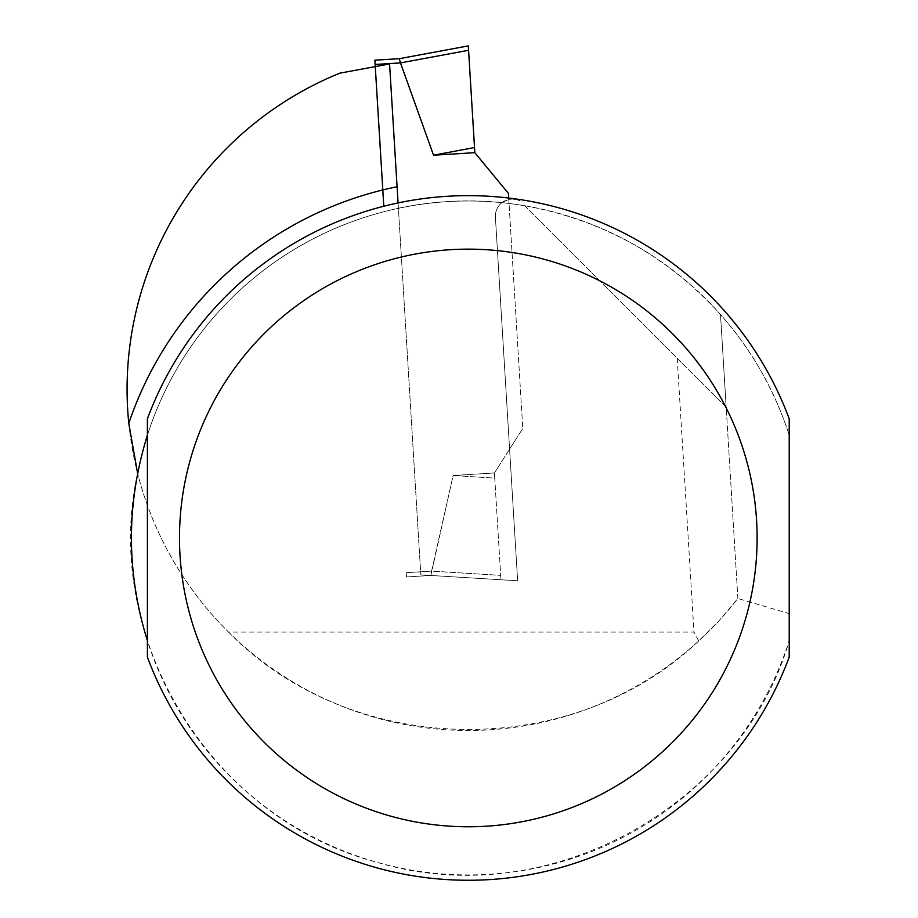 <?xml version="1.0" encoding="UTF-8"?>
<svg xmlns="http://www.w3.org/2000/svg" width="918" height="918" viewBox="0 0 918 918"><rect width="100%" height="100%" fill="white"/><g stroke="black" fill="none" stroke-linecap="round" stroke-linejoin="round"><path stroke-width="0.69" stroke-dasharray="4.59 3.44" d="M399.273 58.695L433.537 155.199L474.526 147.523L468.306 45.9M374.877 60.186L383.804 206.252M406.479 576.952L406.215 572.683L406.479 576.952L430.875 575.46L406.479 576.952M508.698 198.047L522.79 428.465L508.411 193.388L474.836 152.675L433.537 155.199M375.141 64.455L400.489 62.906L468.582 50.283M474.836 152.675L474.526 147.523M431.575 571.134L453.125 475.501L494.435 472.977L522.79 428.465L494.435 472.977L453.125 475.501L430.875 575.46L500.964 579.751L430.875 575.46L431.575 571.134L406.215 572.683L431.575 571.134L500.689 575.356L494.745 478.117L453.125 475.501L494.745 478.117L494.435 472.977L500.964 579.751L500.689 575.356L431.575 571.134M789.216 613.614L789.216 418.837A342.299 342.299 0 0 0 147.396 418.837L147.396 435.212A336.952 336.952 0 0 1 789.216 435.212C774.654 390.23 751.75 349.988 720.504 314.507C667.593 256.088 602.357 219.838 524.798 205.77A336.952 336.952 0 0 0 137.608 473.367A336.952 336.952 0 0 1 524.798 205.77L726.172 407.144L737.877 598.49A341.232 341.232 0 0 1 137.608 473.367C101.76 631.033 204.507 817.169 378.044 862.599C550.525 914.053 742.593 803.48 789.216 640.695A336.952 336.952 0 0 1 147.396 640.695L147.396 657.07A342.299 342.299 0 0 0 789.216 657.07L789.216 613.614L737.877 598.49L719.173 620.579L698.667 641.005L693.962 632.089L228.559 632.089A341.232 341.232 0 0 1 339.775 73.176L389.576 63.939L420.823 574.852L398.401 208.225A337.055 337.055 0 0 1 502.031 202.591L508.859 199.424L512.554 199.034L519.611 200.583A17.121 17.121 0 0 0 495.399 217.187L517.637 580.773L420.823 574.852L517.637 580.773L495.399 217.187A17.121 17.121 0 0 1 502.031 202.591M398.068 202.935L398.401 208.225M677.209 358.181L693.962 632.089M524.798 205.77L726.172 407.144L720.504 314.507L737.877 598.49M698.667 641.005C571.042 762.399 351.491 758.234 228.559 632.089"/><path stroke-width="1.38" d="M374.877 60.186L399.273 58.695L374.877 60.186L383.804 206.252M468.306 45.9L399.261 58.695L468.306 45.9L474.836 152.675L508.411 193.388L508.698 198.047M468.582 50.283L400.489 62.906L433.537 155.199L474.526 147.523M474.836 152.675L433.537 155.199M375.141 64.455L400.489 62.906L399.273 58.695M147.396 435.212C126.122 503.707 126.122 572.201 147.396 640.695L147.396 435.212M137.608 473.367L128.784 423.347A341.232 341.232 0 0 1 339.775 73.176L389.576 63.939L398.068 202.935M789.216 418.837L789.216 657.07A342.299 342.299 0 0 1 147.396 657.07L147.396 418.837A342.299 342.299 0 0 1 789.216 418.837A342.299 342.299 0 0 0 147.396 418.837M128.784 423.347A358.341 358.341 0 0 1 397.081 186.756M757.12 537.959A288.814 288.814 0 0 1 323.905 788.08A288.814 288.814 0 0 1 323.905 287.839A288.814 288.814 0 0 1 757.12 537.959M789.216 657.07A342.299 342.299 0 0 1 147.396 657.07"/></g></svg>

